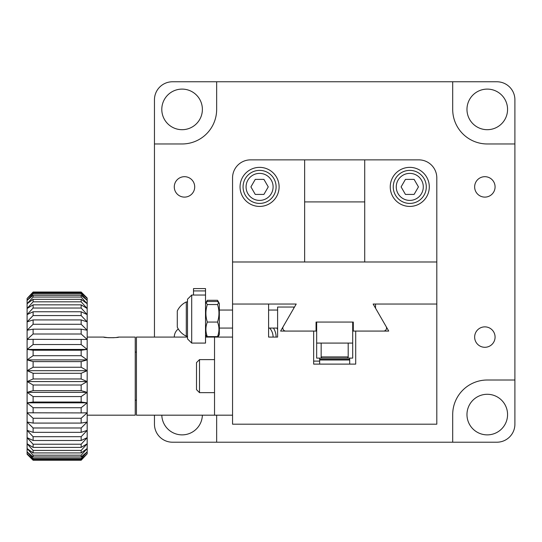<?xml version="1.0" encoding="UTF-8"?>
<svg xmlns="http://www.w3.org/2000/svg" width="542" height="542" viewBox="0 0 542 542"><rect width="100%" height="100%" fill="white"/><g stroke="black" fill="none" stroke-linecap="round" stroke-linejoin="round"><path stroke-width="0.81" d="M409.772 167.37A19.526 19.526 0 0 0 390.247 186.895A19.526 19.526 0 0 0 409.772 206.421A19.526 19.526 0 0 0 429.298 186.895A19.526 19.526 0 0 0 409.772 167.37M259.584 167.37A19.526 19.526 0 0 0 240.059 186.895A19.526 19.526 0 0 0 259.584 206.421A19.526 19.526 0 0 0 279.11 186.895A19.526 19.526 0 0 0 259.584 167.37M232.552 177.884L232.552 261.989L436.805 261.989L436.805 177.884A18.021 18.021 0 0 0 418.783 159.863L250.573 159.863A18.021 18.021 0 0 0 232.552 177.884M277.606 329.57A19.526 19.526 0 0 0 276.908 328.073M182.092 129.694A20.291 20.291 0 0 0 202.383 109.403A20.291 20.291 0 0 0 182.092 89.105A20.291 20.291 0 0 0 161.794 109.403A20.291 20.291 0 0 0 182.092 129.694M487.265 434.874A20.291 20.291 0 0 0 507.563 414.576A20.291 20.291 0 0 0 487.265 394.285A20.291 20.291 0 0 0 466.974 414.576A20.291 20.291 0 0 0 487.265 434.874M484.866 326.867A10.21 10.21 0 0 1 495.076 337.083A10.21 10.21 0 0 1 484.866 347.293A10.21 10.21 0 0 1 474.65 337.083A10.21 10.21 0 0 1 484.866 326.867M184.497 176.685A10.21 10.21 0 0 1 194.707 186.895A10.21 10.21 0 0 1 184.497 197.112A10.21 10.21 0 0 1 174.28 186.895A10.21 10.21 0 0 1 184.497 176.685M484.866 176.685A10.21 10.21 0 0 1 495.076 186.895A10.21 10.21 0 0 1 484.866 197.112A10.21 10.21 0 0 1 474.65 186.895A10.21 10.21 0 0 1 484.866 176.685M202.376 415.179A20.291 20.291 0 0 1 182.092 434.874A20.291 20.291 0 0 1 161.807 415.179M487.265 89.105A20.291 20.291 0 0 1 507.563 109.403A20.291 20.291 0 0 1 487.265 129.694A20.291 20.291 0 0 1 466.974 109.403A20.291 20.291 0 0 1 487.265 89.105M487.265 380.01A34.566 34.566 0 0 0 452.699 414.576L452.699 442.211L496.878 442.211A18.021 18.021 0 0 0 514.9 424.19L514.9 380.01L487.265 380.01M514.9 143.969L514.9 99.789A18.021 18.021 0 0 0 496.878 81.767L452.699 81.767L452.699 109.403A34.566 34.566 0 0 0 487.265 143.969L514.9 143.969L514.9 380.01M154.456 337.083L154.456 143.969L182.092 143.969A34.566 34.566 0 0 0 216.658 109.403L216.658 81.767L452.699 81.767M154.456 415.179L154.456 424.19A18.021 18.021 0 0 0 172.478 442.211L216.658 442.211L216.658 415.179M154.456 143.969L154.456 99.789A18.021 18.021 0 0 1 172.478 81.767L216.658 81.767M452.699 442.211L216.658 442.211M174.28 337.083A10.21 10.21 0 0 1 178.284 328.974M436.805 424.19L436.805 304.042L373.14 304.042L386.141 326.569A3.001 3.001 0 0 1 383.54 331.074L353.303 331.074L353.303 322.063L316.054 322.063L316.054 331.074L285.817 331.074A3.001 3.001 0 0 1 283.215 326.569L296.217 304.042L232.552 304.042L232.552 424.19L436.805 424.19M375.531 304.042L375.531 308.181L388.743 331.074L355.701 331.074L355.701 364.116L313.655 364.116L313.655 331.074L280.614 331.074L293.825 308.181L293.825 307.043L277.606 307.043L277.606 337.083L268.595 337.083L268.595 304.042M136.435 400.159L135.236 400.159M136.435 352.097L135.236 352.097M436.805 261.989L436.805 304.042M232.552 304.042L232.552 261.989M364.719 201.915L364.719 261.989L304.645 261.989L304.645 159.863L364.719 159.863L364.719 201.915L304.645 201.915M341.284 358.106L352.7 358.106L352.7 343.086L316.657 343.086L316.657 358.106L328.073 358.106M352.7 343.086L352.7 322.063L316.657 322.063L316.657 343.086M313.655 361.108L319.658 361.108M349.698 359.373L319.658 359.373L319.658 359.99L349.698 359.99L349.698 358.106M319.658 359.99L319.658 364.116M319.658 358.106L319.658 359.373M349.698 364.116L349.698 359.99M205.52 337.083L214.53 337.083L214.53 415.179L136.435 415.179L136.435 337.083L187.498 337.083M214.53 337.083L232.552 337.083M214.53 415.179L232.552 415.179M116.618 337.429L118.712 337.083C119.179 337.869 103.231 337.869 103.691 337.083L87.174 337.083M118.712 337.083L135.236 337.083L135.236 415.179L87.174 415.179M103.691 337.083L108.17 337.693M108.359 337.707L114.098 337.7M87.174 298.032L81.165 292.023L87.174 298.032M27.1 454.223L33.109 460.233L27.1 454.223M81.165 460.233L87.174 453.796L81.165 460.233L33.109 460.233M33.109 460.036L81.165 460.036M81.165 459.399L33.109 459.399L27.1 453.796L27.1 451.906L33.109 458.417L81.165 458.417L87.174 451.906L87.174 453.796L81.165 459.399L81.165 458.417M33.109 458.417L33.109 459.399M81.165 456.947L33.109 456.947L27.1 451.906L27.1 448.539L33.109 455.192L81.165 455.192L87.174 448.539L87.174 451.906L81.165 456.947L81.165 455.192M33.109 455.192L33.109 456.947M81.165 452.922L33.109 452.922L27.1 448.539L27.1 443.762L33.109 450.429L81.165 450.429L87.174 443.762L87.174 448.539L81.165 452.922L81.165 450.429M33.109 450.429L33.109 452.922M81.165 447.407L33.109 447.407L27.1 443.762L27.1 437.672L33.109 444.223L81.165 444.223L87.174 437.672L87.174 443.762L81.165 447.407L81.165 444.223M33.109 444.223L33.109 447.407M81.165 440.497L33.109 440.497L27.1 437.672L27.1 430.382L33.109 436.689L81.165 436.689L87.174 430.382L87.174 437.672L81.165 440.497L81.165 436.689M33.109 436.689L33.109 440.497M81.165 432.34L33.109 432.34L27.1 430.382L27.1 422.035L33.109 427.984L81.165 427.984L87.174 422.035L87.174 430.382L81.165 432.34L81.165 427.984M33.109 427.984L33.109 432.34M81.165 423.085L33.109 423.085L27.1 422.035L27.1 412.794L33.109 418.261L81.165 418.261L87.174 412.794L87.174 422.035L81.165 423.085L81.165 418.261M33.109 418.261L33.109 423.085M81.165 412.916L27.1 412.794L27.1 402.841L33.109 407.719L81.165 407.719L87.174 402.841L87.174 412.794L81.165 412.916L81.165 407.719M33.109 407.719L33.109 412.916M81.165 402.028L33.109 402.028L27.1 402.841L27.1 392.367L33.109 396.568L81.165 396.568L87.174 392.367L87.174 402.841L81.165 402.028L81.165 396.568M33.109 396.568L33.109 402.028M81.165 390.647L33.109 390.647L27.1 392.367L27.1 381.575L33.109 385.01L81.165 385.01L87.174 381.575L87.174 392.367L81.165 390.647L81.165 385.01M33.109 385.01L33.109 390.647M81.165 378.973L33.109 378.973L27.1 381.575L27.1 370.681L33.109 373.289L81.165 373.289L87.174 370.681L87.174 381.575L81.165 378.973L81.165 373.289M33.109 373.289L33.109 378.973M81.165 367.246L33.109 367.246L27.1 370.681L27.1 359.895L33.109 361.616L81.165 361.616L87.174 359.895L87.174 370.681L81.165 367.246L81.165 361.616M33.109 361.616L33.109 367.246M81.165 355.694L33.109 355.694L27.1 359.895L27.1 349.421L33.109 350.227L81.165 350.227L87.174 349.421L87.174 359.895L81.165 355.694L81.165 350.227M33.109 350.227L33.109 355.694M81.165 344.536L33.109 344.536L27.1 349.421L27.1 339.468L33.109 339.346L87.174 339.468L87.174 349.421L81.165 344.536L81.165 339.346M33.109 339.346L33.109 344.536M81.165 334.001L33.109 334.001L27.1 339.468L27.1 330.227L33.109 329.177L81.165 329.177L87.174 330.227L87.174 339.468L81.165 334.001L81.165 329.177M33.109 329.177L33.109 334.001M81.165 324.279L33.109 324.279L27.1 330.227L27.1 321.88L33.109 319.922L81.165 319.922L87.174 321.88L87.174 330.227L81.165 324.279L81.165 319.922M33.109 319.922L33.109 324.279M81.165 315.566L33.109 315.566L27.1 321.88L27.1 314.59L33.109 311.758L81.165 311.758L87.174 314.59L87.174 321.88L81.165 315.566L81.165 311.758M33.109 311.758L33.109 315.566M81.165 308.032L33.109 308.032L27.1 314.59L27.1 308.493L33.109 304.855L81.165 304.855L87.174 308.493L87.174 314.59L81.165 308.032L81.165 304.855M33.109 304.855L33.109 308.032M81.165 301.826L33.109 301.826L27.1 308.493L27.1 303.723L33.109 299.333L81.165 299.333L87.174 303.723L87.174 308.493L81.165 301.826L81.165 299.333M33.109 299.333L33.109 301.826M81.165 297.063L33.109 297.063L27.1 303.723L27.1 300.356L33.109 295.309L81.165 295.309L87.174 300.356L87.174 303.723L81.165 297.063L81.165 295.309M33.109 295.309L33.109 297.063M81.165 293.845L33.109 293.845L27.1 300.356L27.1 298.459L33.109 292.856L81.165 292.856L87.174 298.459L87.174 300.356L81.165 293.845L81.165 292.856M33.109 292.856L33.109 293.845M81.165 292.226L33.109 292.226L27.1 298.459L33.109 292.023L81.165 292.023M87.174 349.421L27.1 349.421M87.174 359.895L27.1 359.895M87.174 370.681L27.1 370.681M87.174 381.575L27.1 381.575M87.174 392.367L27.1 392.367M87.174 402.841L27.1 402.841M187.498 301.941L186.299 301.941L186.299 336.182L187.498 336.182M186.292 301.941A18.963 18.963 0 0 0 177.281 310.993L177.281 327.124A18.963 18.963 0 0 0 186.292 336.182A18.963 18.963 0 0 0 186.299 336.182M193.508 295.031L193.508 288.595L205.52 288.595L205.52 343.086L191.705 343.086L191.705 295.031L205.52 295.031M191.705 343.086L187.498 338.885L187.498 299.231L191.705 295.031M218.853 335.518L219.334 334.678L219.334 303.439L218.853 302.599L217.532 304.523C219.429 310.349 219.429 316.203 217.532 322.063C219.429 326.894 219.429 331.745 217.532 336.602L218.975 335.098M205.879 335.098L207.322 336.602C205.432 331.765 205.432 326.921 207.322 322.063C205.432 316.23 205.432 310.383 207.322 304.523L206.001 302.599L205.52 303.439L207.322 300.295L217.532 300.295L218.392 302.084M205.879 303.019L207.322 301.515L217.532 301.515L218.975 303.019M207.322 336.602L217.532 336.602M207.322 322.063L217.532 322.063M207.322 304.523L217.532 304.523M219.334 303.439L217.532 300.295M218.406 336.02L218.04 336.867M206.461 302.084L207.322 300.295M321.162 356.907L348.194 356.907A1.199 1.199 0 0 1 346.995 358.106L322.361 358.106A1.199 1.199 0 0 1 321.162 356.907L321.162 343.086M348.194 356.907L348.194 343.086M196.509 369.258L196.509 389.644L196.509 362.612L199.51 359.61L199.51 392.652L214.53 392.652M273.432 328.073A16.517 16.517 0 0 1 276.108 337.083A16.517 16.517 0 0 0 273.432 328.073M409.772 203.419A16.517 16.517 0 0 1 393.248 186.895A16.517 16.517 0 0 1 409.772 170.378A16.517 16.517 0 0 1 426.29 186.895A16.517 16.517 0 0 1 409.772 203.419A16.517 16.517 0 0 0 426.29 186.895A16.517 16.517 0 0 0 409.772 170.378M401.1 186.895L405.436 194.409L414.108 194.409L418.444 186.895L414.108 179.388L405.436 179.388L401.1 186.895M259.584 203.419A16.517 16.517 0 0 1 243.067 186.895A16.517 16.517 0 0 1 259.584 170.378A16.517 16.517 0 0 1 276.108 186.895A16.517 16.517 0 0 1 259.584 203.419A16.517 16.517 0 0 0 276.108 186.895A16.517 16.517 0 0 0 259.584 170.378M250.912 186.895L255.248 194.409L263.92 194.409L268.256 186.895L263.92 179.388L255.248 179.388L250.912 186.895M193.508 290.912L205.52 290.912M273.1 337.083A13.516 13.516 0 0 0 269.659 328.073M409.772 173.379A13.516 13.516 0 0 0 396.256 186.895A13.516 13.516 0 0 0 409.772 200.411A13.516 13.516 0 0 0 423.288 186.895A13.516 13.516 0 0 0 409.772 173.379M259.584 173.379A13.516 13.516 0 0 0 246.068 186.895A13.516 13.516 0 0 0 259.584 200.411A13.516 13.516 0 0 0 273.1 186.895A13.516 13.516 0 0 0 259.584 173.379M277.606 310.051L268.595 310.051M232.552 310.051L219.334 310.051M277.606 328.073L268.595 328.073M232.552 328.073L219.334 328.073M206.895 337.083L206.001 335.518M219.334 334.678L217.959 337.083M199.51 359.61L214.53 359.61M199.51 392.652L196.509 389.644"/></g></svg>
